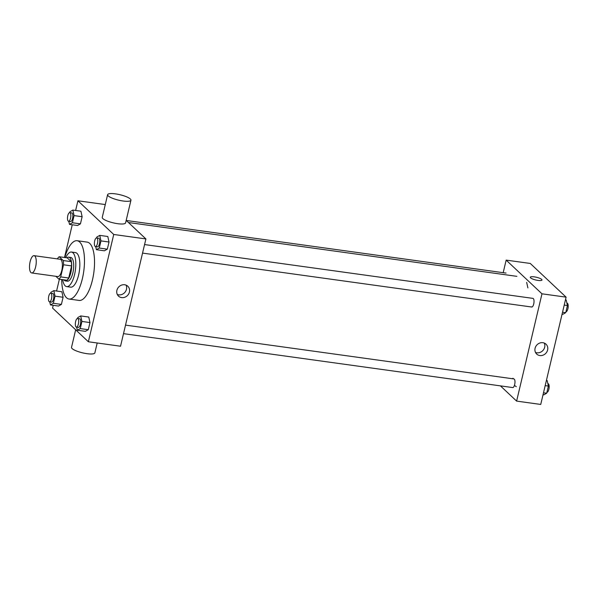 <?xml version="1.0" encoding="UTF-8"?>
<svg xmlns="http://www.w3.org/2000/svg" width="598" height="598" viewBox="0 0 598 598"><rect width="100%" height="100%" fill="white"/><g stroke="black" fill="none" stroke-linecap="round" stroke-linejoin="round"><path stroke-width="0.9" d="M30.932 272.561A8.723 3.184 97.9 0 1 29.9 262.776A8.723 3.184 97.9 0 1 34.079 255.667A8.723 3.184 97.9 0 1 36.037 264.742A8.723 3.184 97.9 0 1 31.679 272.95A8.723 3.184 97.9 0 1 30.932 272.561M34.079 255.667L60.211 259.285A8.723 3.184 97.9 0 1 62.17 268.367A8.723 3.184 97.9 0 1 57.819 276.568L31.679 272.95M59.187 256.744L67.23 257.858L71.274 261.662A11.713 4.276 97.9 0 1 71.588 265.908L68.725 278.01L60.682 276.896L63.545 264.787A11.713 4.276 97.9 0 0 63.231 260.541L59.187 256.744A11.713 4.276 97.9 0 0 57.386 258.897M55.846 276.291L58.843 279.117A11.713 4.276 97.9 0 0 60.682 276.896M68.725 278.01A11.713 4.276 97.9 0 1 66.886 280.23L58.843 279.117M63.896 279.812A11.99 4.38 -82.1 0 0 65.414 280.918A11.99 4.38 -82.1 0 0 71.401 269.646A11.99 4.38 -82.1 0 0 68.703 257.162A11.99 4.38 -82.1 0 0 66.946 257.82M68.703 257.162L70.713 257.439A11.99 4.38 97.9 0 1 73.412 269.922A11.99 4.38 97.9 0 1 67.425 281.202L65.414 280.918M71.588 265.908L63.545 264.787M71.274 261.662L63.231 260.541M62.678 279.647A17.447 6.376 -82.1 0 0 66.677 286.599A17.447 6.376 -82.1 0 0 75.378 270.199A17.447 6.376 -82.1 0 0 71.461 252.042A17.447 6.376 -82.1 0 0 65.728 257.648M66.677 286.599L70.699 287.16A17.447 6.376 -82.1 0 0 79.399 270.752A17.447 6.376 -82.1 0 0 75.483 252.603L71.461 252.042M61.699 279.513A29.437 10.757 -82.1 0 0 69.047 299.037A29.437 10.757 -82.1 0 0 83.742 271.357A29.437 10.757 -82.1 0 0 77.127 240.717A29.437 10.757 -82.1 0 0 64.748 257.514M77.127 240.717L87.181 242.115A29.437 10.757 97.9 0 1 93.796 272.748A29.437 10.757 97.9 0 1 79.1 300.428L69.047 299.037M68.807 221.312L69.488 224.385L77.531 225.498L80.438 223.869L82.128 216.723L80.909 211.199L72.866 210.085L69.959 211.714L69.742 212.634M95.695 246.608L96.375 249.68L104.418 250.794L107.326 249.164L109.015 242.011L107.797 236.494L99.754 235.38L96.846 237.01L96.629 237.929M53.207 305.316L52.557 308.067L88.369 341.764L113.732 234.476L77.919 200.779L75.625 210.466M72.246 224.766L64.517 257.484M59.381 279.191L56.586 291.017M49.769 301.855L50.449 304.928L58.492 306.049L61.4 304.412L63.089 297.266L61.871 291.749L53.827 290.635L50.912 292.265L50.695 293.184M76.656 327.151L77.336 330.223L85.379 331.337L88.287 329.707L89.977 322.561L88.758 317.045L80.715 315.931L77.8 317.56L77.583 318.48M105.278 204.568L77.919 200.779M88.369 341.764L120.534 346.22L145.897 238.931L126.185 220.385M145.897 238.931L113.732 234.476M121.648 297.602A6.787 6.115 -46.7 0 1 118.516 296.13A6.787 6.115 -46.7 0 1 118.71 286.988A6.787 6.115 -46.7 0 1 127.815 286.24A6.787 6.115 -46.7 0 1 128.749 293.82A6.787 6.115 -46.7 0 1 121.648 297.602M130.955 200.195L125.587 222.89A11.99 2.803 -166.7 0 1 115.519 223.338A11.99 2.803 -166.7 0 1 102.863 218.599A11.99 2.803 -166.7 0 1 102.251 217.373L107.61 194.679A11.99 2.803 -166.7 0 1 119.929 194.709A11.99 2.803 -166.7 0 1 130.955 200.195A11.99 2.803 -166.7 0 1 120.886 200.644A11.99 2.803 -166.7 0 1 108.223 195.905A11.99 2.803 -166.7 0 1 107.61 194.679M75.669 329.812L71.521 347.356A11.99 2.803 13.3 0 0 82.546 352.842A11.99 2.803 13.3 0 0 94.865 352.88L97.197 342.983M126.081 285.134A6.787 6.115 -46.7 0 1 125.184 292.003A6.787 6.115 -46.7 0 1 118.703 294.836A6.787 6.115 -46.7 0 1 117.305 294.463M123.509 333.647L512.695 387.571A4.358 1.592 -82.1 0 0 514.788 384.013A4.358 1.592 -82.1 0 0 514.273 379.125M144.567 244.567L532.938 298.38A4.358 1.592 97.9 0 1 533.827 303.463A4.358 1.592 97.9 0 1 531.36 306.826M500.421 385.867L516.612 401.101L541.975 293.812L506.162 260.115L503.187 272.688M516.612 401.101L540.734 404.442L566.097 297.154L530.284 263.456L506.162 260.115M512.92 378.265L513.577 378.885M566.097 297.154L541.975 293.812M539.837 355.548A6.787 6.115 -46.7 0 1 536.705 354.068A6.787 6.115 -46.7 0 1 536.899 344.934A6.787 6.115 -46.7 0 1 546.004 344.179A6.787 6.115 -46.7 0 1 546.938 351.759A6.787 6.115 -46.7 0 1 539.837 355.548M530.598 277.868A5.995 1.398 -166.7 0 1 530.291 277.255A5.995 1.398 -166.7 0 1 536.451 277.27A5.995 1.398 -166.7 0 1 541.967 280.014A5.995 1.398 -166.7 0 1 536.929 280.238A5.995 1.398 -166.7 0 1 530.598 277.868M516.298 386.689A5.995 1.398 13.3 0 0 514.37 385.59M530.291 277.255A5.995 1.398 -166.7 0 1 536.451 277.27A5.995 1.398 -166.7 0 1 541.967 280.014M544.277 343.073A6.787 6.115 -46.7 0 1 543.38 349.95A6.787 6.115 -46.7 0 1 536.892 352.783A6.787 6.115 -46.7 0 1 535.494 352.409M543.029 394.755L543.776 394.852L546.684 393.222L548.373 386.076L547.155 380.56L546.408 380.455M546.684 393.222L543.492 392.781M548.373 386.076L545.182 385.635M547.835 383.632L548.074 383.669A4.358 1.592 97.9 0 1 549.061 388.169A4.358 1.592 97.9 0 1 546.901 392.31M562.068 314.204L562.815 314.309L565.73 312.679L567.42 305.526L566.194 300.009L565.446 299.904M565.73 312.679L562.531 312.231M567.42 305.526L564.22 305.085M566.874 303.081L567.113 303.119A4.358 1.592 97.9 0 1 568.1 307.619A4.358 1.592 97.9 0 1 565.947 311.76M526.666 282.383L527.892 287.9M77.336 330.223L80.244 328.594L81.933 321.447L80.715 315.931M77.613 318.48L79.624 318.756A4.358 1.592 97.9 0 1 80.603 323.301A4.358 1.592 97.9 0 1 78.428 327.398L76.417 327.121A4.358 1.592 97.9 0 1 76.036 326.927A4.358 1.592 97.9 0 1 75.52 322.038A4.358 1.592 97.9 0 1 77.613 318.48A4.358 1.592 97.9 0 1 78.592 323.017A4.358 1.592 97.9 0 1 76.417 327.121M85.379 331.337L88.287 329.707L80.244 328.594M88.287 329.707L89.977 322.561L81.933 321.447M89.977 322.561L88.758 317.045M96.375 249.68L99.283 248.05L100.972 240.897L99.754 235.38M96.652 237.929L98.663 238.213A4.358 1.592 97.9 0 1 99.642 242.751A4.358 1.592 97.9 0 1 97.467 246.847L95.456 246.57A4.358 1.592 97.9 0 1 95.082 246.376A4.358 1.592 97.9 0 1 94.566 241.487A4.358 1.592 97.9 0 1 96.652 237.929A4.358 1.592 97.9 0 1 97.631 242.467A4.358 1.592 97.9 0 1 95.456 246.57M104.418 250.794L107.326 249.164L99.283 248.05M107.326 249.164L109.015 242.011L100.972 240.897M109.015 242.011L107.797 236.494M50.449 304.928L53.357 303.298L55.046 296.152L53.827 290.635M50.725 293.184L52.736 293.461A4.358 1.592 97.9 0 1 53.715 298.006A4.358 1.592 97.9 0 1 51.54 302.102L49.529 301.826A4.358 1.592 97.9 0 1 49.148 301.631A4.358 1.592 97.9 0 1 48.64 296.743A4.358 1.592 97.9 0 1 50.725 293.184A4.358 1.592 97.9 0 1 51.705 297.722A4.358 1.592 97.9 0 1 49.529 301.826M58.492 306.049L61.4 304.412L53.357 303.298M61.4 304.412L63.089 297.266L55.046 296.152M63.089 297.266L61.871 291.749M69.488 224.385L72.395 222.755L74.092 215.601L72.866 210.085M69.764 212.634L71.775 212.918A4.358 1.592 97.9 0 1 72.754 217.455A4.358 1.592 97.9 0 1 70.579 221.552L68.568 221.275A4.358 1.592 97.9 0 1 68.194 221.081A4.358 1.592 97.9 0 1 67.679 216.192A4.358 1.592 97.9 0 1 69.764 212.634A4.358 1.592 97.9 0 1 70.743 217.171A4.358 1.592 97.9 0 1 68.568 221.275M77.531 225.498L80.438 223.869L72.395 222.755M80.438 223.869L82.128 216.723L74.092 215.601M82.128 216.723L80.909 211.199M516.859 276.336L128.45 222.516M125.52 325.118L513.899 378.93M506.05 273.084L126.275 220.468M531.742 307.021L142.548 253.096"/></g></svg>
